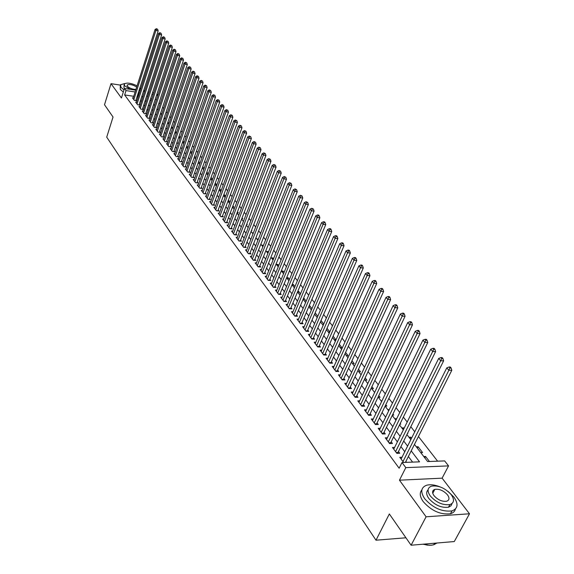 <?xml version="1.0" encoding="UTF-8"?>
<svg xmlns="http://www.w3.org/2000/svg" width="574" height="574" viewBox="0 0 574 574"><rect width="100%" height="100%" fill="white"/><g stroke="black" fill="none" stroke-linecap="round" stroke-linejoin="round"><path stroke-width="0.86" d="M414.464 444.412L427.616 461.553L444.649 460.915L448.552 465.894L405.804 467.623L402.008 462.515L419.551 461.855L411.206 450.87M442.109 478.164L399.461 480.187L426.095 516.794L411.106 545.221L454.292 541.547L469.496 513.78L442.109 478.164L448.552 465.894M144.67 91.252L143.823 90.147M157.018 93.935L157.965 95.141M437.61 461.18L418.446 436.513M414.772 431.791L410.833 426.719M407.196 422.034L403.364 417.104M399.755 412.462L396.038 407.669M392.465 403.07L388.849 398.413M385.305 393.85L381.789 389.33M378.273 384.802L374.858 380.404M371.371 375.92L368.049 371.643M364.598 367.195L361.369 363.041M357.939 358.628L354.797 354.589M351.403 350.219L348.346 346.287M344.981 341.946L342.011 338.129M338.667 333.824L335.783 330.115M332.468 325.845L329.663 322.229M326.369 317.996L323.643 314.487M320.378 310.283L317.723 306.868M314.487 302.699L311.912 299.384M308.697 295.244L306.186 292.015M303 287.911L300.561 284.769M297.397 280.7L295.022 277.644M291.879 273.604L289.576 270.634M286.462 266.623L284.216 263.739M281.124 259.757L278.942 256.944M275.872 252.998L273.748 250.264M270.706 246.339L268.639 243.685M265.618 239.796L263.609 237.213M260.603 233.345L258.659 230.834M255.674 226.995L253.78 224.556M250.816 220.746L248.972 218.371M246.038 214.59L244.244 212.287M241.324 208.527L239.58 206.281M236.689 202.557L234.996 200.376M232.118 196.674L230.468 194.55M227.613 190.877L226.013 188.817M223.171 185.158L221.614 183.156M218.802 179.533L217.288 177.588M214.489 173.979L213.019 172.092M210.242 168.512L208.814 166.675M206.052 163.124L204.667 161.337M201.919 157.807L200.577 156.071M197.851 152.569L196.545 150.883M193.833 147.396L192.563 145.76M189.879 142.302L188.645 140.716M185.969 137.272L184.771 135.729M182.116 132.314L180.953 130.822M178.32 127.421L177.194 125.971M174.568 122.599L173.477 121.193M170.873 117.835L169.811 116.472M167.221 113.143L166.195 111.815M163.619 108.5L162.621 107.216M160.067 103.93L159.098 102.681M426.095 516.794L469.496 513.78M140.931 88.26L140.027 88.116M120.375 85.103L111.004 83.668L121.437 98.003L124.429 88.468L135.694 90.175M411.106 545.221L389.344 513.96L375.999 540.199L106.721 137.157L113.035 117.01L104.504 104.748L111.004 83.668M402.015 457.256L399.805 457.327L403.615 462.45M394.625 447.411L392.48 447.476L396.856 453.367L399.755 453.273L398.464 451.551M387.378 437.754L385.283 437.797L389.581 443.58L392.465 443.508L391.203 441.815M380.268 428.269L378.223 428.304L382.442 433.98L385.305 433.922L384.071 432.265M373.279 418.963L371.292 418.984L375.439 424.559L378.288 424.516L377.068 422.887M366.427 409.822L364.49 409.836L368.558 415.303L371.392 415.275L370.194 413.675M359.697 400.846L357.803 400.846L361.799 406.22L364.619 406.205L363.442 404.634M353.089 392.028L351.238 392.02L355.163 397.294L357.968 397.294L356.813 395.751M346.596 383.36L344.787 383.346L348.648 388.533L351.439 388.548L350.305 387.034M340.217 374.851L338.452 374.829L342.24 379.923L345.017 379.952L343.905 378.46M333.953 366.485L332.231 366.456L335.955 371.464L338.71 371.5L337.62 370.036M327.797 358.269L326.111 358.233L329.77 363.148L332.518 363.199L331.442 361.764M321.741 350.183L320.098 350.14L323.693 354.976L326.427 355.041L325.372 353.627M315.793 342.24L314.186 342.19L317.716 346.947L320.436 347.019L319.395 345.627M309.946 334.427L308.367 334.377L311.847 339.047L314.552 339.134L313.526 337.77M304.191 326.742L302.656 326.685L306.071 331.284L308.762 331.377L307.757 330.036M298.537 319.187L297.031 319.122L300.396 323.65L303.065 323.75L302.082 322.43M292.977 311.754L291.499 311.689L294.806 316.138L297.468 316.252L296.5 314.954M287.502 304.442L286.06 304.371L289.31 308.747L291.958 308.869L291.004 307.592M282.121 297.246L280.708 297.174L283.908 301.479L286.541 301.615L285.601 300.353M276.826 290.164L275.434 290.085L278.584 294.326L281.203 294.469L280.284 293.228M271.61 283.197L270.254 283.118L273.353 287.287L275.958 287.438L275.046 286.218M266.479 276.338L265.145 276.252L268.202 280.356L270.792 280.521L269.895 279.323M261.428 269.586L260.122 269.5L263.129 273.54L265.705 273.705L264.829 272.528M256.463 262.935L255.179 262.849L258.135 266.824L260.704 267.003L259.835 265.841M251.563 256.391L250.307 256.298L253.22 260.216L255.774 260.402L254.921 259.254M246.748 249.948L245.514 249.848L248.384 253.708L250.917 253.902L250.077 252.768M241.998 243.598L240.786 243.498L243.613 247.301L246.138 247.494L245.313 246.382M237.32 237.342L236.136 237.241L238.92 240.987L241.432 241.188L240.614 240.097M232.721 231.179L231.552 231.078L234.292 234.766L236.797 234.974L235.993 233.898M228.179 225.108L227.039 225.008L229.736 228.639L232.226 228.854L231.437 227.792M223.709 219.124L222.59 219.024L225.252 222.604L227.727 222.827L226.945 221.779M219.304 213.234L218.199 213.126L220.825 216.656L223.286 216.886L222.518 215.853M214.963 207.422L213.88 207.314L216.47 210.794L218.916 211.031L218.156 210.012M210.687 201.696L209.625 201.589L212.172 205.018L214.611 205.255L213.858 204.258M206.468 196.05L205.42 195.942L207.939 199.322L210.364 199.565L209.625 198.582M202.313 190.489L201.287 190.374L203.763 193.711L206.174 193.962L205.449 192.986M198.217 185L197.205 184.893L199.644 188.172L202.048 188.43L201.331 187.468M194.177 179.59L193.18 179.475L195.591 182.719L197.98 182.977L197.269 182.03M190.188 174.252L189.212 174.144L191.587 177.337L193.962 177.603L193.266 176.67M186.263 168.993L185.294 168.878L187.641 172.028L190.008 172.3L189.32 171.382M182.381 163.798L181.434 163.69L183.745 166.797L186.105 167.07L185.424 166.166M178.564 158.682L177.631 158.567L179.906 161.631L182.252 161.911L181.585 161.014M174.79 153.631L173.872 153.516L176.118 156.544L178.457 156.824L177.797 155.941M171.066 148.644L170.169 148.537L172.387 151.514L174.704 151.801L174.058 150.933M167.4 143.73L166.51 143.615L168.699 146.557L171.009 146.851L170.37 145.99M163.777 138.879L162.901 138.764L165.061 141.67L167.357 141.965L166.725 141.118M160.203 134.094L159.342 133.979L161.473 136.842L163.762 137.143L163.138 136.303M156.673 129.365L155.827 129.25L157.929 132.077L160.203 132.379L159.586 131.554M153.193 124.702L152.354 124.587L154.435 127.378L156.702 127.686L156.092 126.868M149.757 120.095L148.931 119.98L150.984 122.736L153.236 123.044L152.634 122.24M146.363 115.546L145.552 115.439L147.575 118.158L149.821 118.466L149.226 117.67M143.012 111.062L142.216 110.947L144.21 113.63L146.449 113.946L145.861 113.164M139.704 106.628L138.922 106.513L140.888 109.168L143.113 109.483L142.539 108.708M136.44 102.251L135.665 102.143L137.609 104.762L139.826 105.078L139.252 104.317M168.605 123.912L169.143 122.951M172.121 128.49L172.516 127.328L172.824 127.737M175.68 133.132L176.075 131.963L176.555 132.587M179.289 137.832L179.691 136.662L180.336 137.502M182.941 142.596L183.343 141.419L184.168 142.488M186.643 147.418L187.052 146.234L188.05 147.54M190.389 152.311L190.805 151.12L191.989 152.662M195.985 157.85L194.679 156.164M200.032 163.116L198.69 161.38M204.136 168.462L202.758 166.668M208.305 173.879L206.884 172.035M212.531 179.375L211.067 177.474M216.814 184.95L215.315 182.991M219.533 190.295L221.055 190.46L219.62 188.595M223.745 195.791L225.273 195.949L223.989 194.277M228.022 201.359L229.557 201.517L228.423 200.039M232.492 207.027L233.898 207.164L232.922 205.887M237.127 212.775L238.303 212.889L237.485 211.828M241.826 218.615L242.766 218.701L242.12 217.855M246.605 224.534L247.301 224.599L246.82 223.968M251.455 230.54L251.9 230.576L251.599 230.181M262.713 246.583L263.366 245.485M267.541 252.883L268.058 251.584L268.424 252.065M272.442 259.276L272.966 257.97L273.561 258.745M277.421 265.762L277.952 264.456L278.777 265.532M282.48 272.349L283.011 271.043L284.08 272.428M287.61 279.043L288.155 277.723L289.475 279.438M292.826 285.838L293.371 284.517L294.95 286.562M298.121 292.74L298.674 291.413L300.518 293.809M303.495 299.757L304.062 298.415L306.179 301.171M308.963 306.882L309.537 305.533L311.94 308.661M317.788 316.274L315.155 312.844M323.743 324.016L321.031 320.493M329.799 331.894L327.015 328.263M334.183 339.751L335.883 339.808L333.099 336.177M340.167 347.557L341.882 347.607L339.284 344.228M346.258 355.493L347.98 355.536L345.584 352.414M352.45 363.572L354.187 363.6L351.991 360.752M358.75 371.78L360.494 371.809L358.513 369.233M365.164 380.139L366.908 380.153L365.15 377.864M371.687 388.641L373.444 388.648L371.909 386.661M378.323 397.294L380.088 397.294L378.797 395.608M385.147 406.098L386.854 406.091L385.807 404.727M392.444 415.059L393.735 415.045L392.946 414.019M395.823 420.111L396.641 418.826M399.884 424.179L400.752 424.164L400.229 423.483M402.876 429.302L403.587 427.86L404.024 428.426M407.475 433.456L407.892 433.449L407.64 433.126M410.058 438.665L410.783 437.209L411.551 438.213M417.37 448.194L418.109 446.737L422.564 452.542L420.742 452.599M156.465 99.682L155.195 99.489M151.78 98.979L150.546 98.8M150.661 100.515L151.249 100.601M153.954 104.812L154.743 104.927M157.298 109.168L158.288 109.311M160.677 113.573L161.875 113.745M164.114 118.036L165.513 118.237M167.752 122.585L168.993 122.75M171.447 127.184L172.516 127.328M175.192 131.848L176.075 131.963M178.988 136.569L179.691 136.662M182.833 141.347L183.343 141.419M199.322 163.949L199.723 163.992M203.253 169.072L203.892 169.151M207.236 174.274L208.125 174.374M211.282 179.54L212.423 179.669M215.379 184.878L216.785 185.036M243.01 220.904L243.598 220.961M247.566 226.838L248.434 226.917M252.18 232.857L253.356 232.958M256.865 238.971L258.35 239.093M261.622 245.17L263.222 245.299M266.451 251.462L268.058 251.584M271.358 257.855L272.966 257.97M276.331 264.341L277.952 264.456M281.389 270.928L283.011 271.043M286.699 277.629L288.155 277.723M292.202 284.446L293.371 284.517M297.798 291.362L298.674 291.413M303.495 298.387L304.062 298.415M316.798 317.092L317.422 317.121M322.495 324.518L323.506 324.561M328.292 332.073L329.698 332.124M374.327 392.085L374.822 392.085M381.007 400.796L381.975 400.796M387.809 409.664L389.272 409.657M394.74 418.697L396.526 418.676M401.793 427.888L403.587 427.86M408.975 437.252L410.783 437.209M416.286 446.787L418.109 446.737M423.741 456.502L425.571 456.445L429.445 461.489M133.735 96.296L124.637 94.94L399.145 468.226L402.008 462.515M412.598 462.12L408.372 456.502M404.785 451.731L400.932 446.601M397.373 441.872L393.621 436.893M390.098 432.208L386.453 427.365M382.951 422.715L379.414 418.008M375.941 413.402L372.504 408.824M369.06 404.254L365.717 399.805M362.309 395.271L359.051 390.951M355.672 386.453L352.508 382.255M349.15 377.792L346.079 373.703M342.75 369.283L339.758 365.308M336.457 360.917L333.544 357.057M330.272 352.701L327.445 348.942M324.195 344.622L321.447 340.97M318.218 336.68L315.542 333.128M312.342 328.873L309.745 325.415M306.566 321.196L304.041 317.838M300.891 313.648L298.43 310.376M295.301 306.222L292.912 303.043M289.805 298.918L287.481 295.825M284.395 291.736L282.135 288.722M279.079 284.661L276.876 281.734M273.841 277.701L271.703 274.86M268.689 270.856L266.609 268.087M263.617 264.112L261.593 261.421M258.623 257.475L256.65 254.856M253.701 250.938L251.792 248.399M248.865 244.502L246.999 242.027M244.094 238.167L242.285 235.763M239.394 231.925L237.636 229.586M234.773 225.776L233.058 223.501M230.21 219.72L228.552 217.51M225.726 213.75L224.104 211.605M221.299 207.874L219.727 205.779M216.936 202.077L215.408 200.046M212.638 196.365L211.153 194.392M208.405 190.733L206.963 188.817M204.229 185.187L202.823 183.321M200.111 179.712L198.748 177.904M196.05 174.317L194.73 172.559M192.046 169L190.762 167.285M188.1 163.748L186.851 162.09M184.204 158.575L182.991 156.96M180.365 153.473L179.188 151.909M176.577 148.436L175.436 146.915M172.839 143.471L171.726 141.993M169.151 138.571L168.074 137.136M165.513 133.735L164.465 132.343M161.918 128.956L160.907 127.615M158.374 124.249L157.398 122.944M154.88 119.6L153.925 118.337M151.428 115.015L150.503 113.781M148.02 110.481L147.123 109.29M144.655 106.011L143.787 104.855M141.333 101.598L140.494 100.479M138.054 97.236L137.035 96.791M133.218 97.932L132.451 97.817L134.373 100.407L136.576 100.73L136.016 99.976M406.528 462.343L405.868 461.467M375.999 540.199L405.926 537.788M399.461 480.187L405.804 467.623M124.637 94.94L126.007 90.592L124.429 88.468M146.822 95.506L147.697 96.647M150.187 99.898L151.091 101.081M153.602 104.346L154.535 105.566M157.061 108.859L158.022 110.108M160.562 113.422L161.552 114.714M164.107 118.043L165.133 119.378M167.701 122.728L168.756 124.106M171.346 127.478L172.43 128.899M175.034 132.293L176.153 133.756M178.779 137.172L179.935 138.678M182.568 142.115L183.759 143.665M186.414 147.123L187.641 148.723M190.31 152.203L191.573 153.846M194.263 157.355L195.562 159.048M198.267 162.578L199.608 164.322M202.328 167.873L203.705 169.667M206.453 173.24L207.867 175.092M210.629 178.693L212.086 180.595M214.87 184.218L216.369 186.177M219.168 189.822L220.71 191.838M223.53 195.512L225.123 197.578M227.957 201.28L229.593 203.411M232.448 207.135L234.135 209.331M237.012 213.083L238.741 215.336M241.64 219.11L243.419 221.435M246.332 225.238L248.162 227.62M251.103 231.451L252.983 233.905M255.947 237.765L257.884 240.291M260.861 244.18L262.856 246.77M265.855 250.687L267.907 253.356M270.928 257.303L273.037 260.044M276.08 264.018L278.247 266.838M281.317 270.842L283.542 273.741M286.641 277.773L288.93 280.758M292.044 284.826L294.397 287.89M297.54 291.987L299.958 295.144M303.122 299.269L305.612 302.512M308.798 306.667L311.359 310.003M314.574 314.193L317.207 317.623M320.443 321.849L323.155 325.372M326.419 329.634L329.196 333.257M332.49 337.548L335.352 341.279M338.667 345.605L341.609 349.437M344.96 353.799L347.98 357.746M351.353 362.144L354.467 366.198M357.867 370.632L361.068 374.808M364.497 379.271L367.791 383.568M371.249 388.074L374.635 392.487M378.123 397.029L381.602 401.578M385.118 406.155L388.706 410.833M392.25 415.454L395.938 420.261M399.518 424.925L403.314 429.876M406.916 434.575L410.826 439.67M157.872 95.406L156.602 95.212M153.179 94.696L151.945 94.509M148.558 93.993L147.367 93.813M138.994 90.678L140.099 90.85M143.435 91.352L144.583 91.531M147.941 92.041L149.132 92.22M152.526 92.737L153.76 92.923M139.439 92.909L138.42 92.464M135.12 91.969L126.007 90.592M407.597 446.113L403.716 441.004M400.135 436.283L396.369 431.318M392.817 426.647L389.15 421.818M385.635 417.183L382.069 412.491M378.582 407.892L375.116 403.335M371.658 398.772L368.293 394.345M364.863 389.825L361.591 385.513M358.183 381.028L355.005 376.838M351.625 372.39L348.533 368.321M345.189 363.909L342.176 359.948M338.854 355.571L335.933 351.719M332.64 347.378L329.792 343.632M326.527 339.327L323.758 335.69M320.514 331.413L317.824 327.876M314.609 323.636L311.991 320.192M308.798 315.987L306.258 312.636M303.086 308.46L300.618 305.203M297.468 301.063L295.065 297.892M291.944 293.78L289.605 290.702M286.505 286.62L284.23 283.628M281.16 279.574L278.942 276.661M275.893 272.643L273.741 269.809M270.713 265.819L268.618 263.064M265.611 259.104L263.581 256.42M260.596 252.488L258.616 249.884M255.652 245.981L253.722 243.441M250.781 239.566L248.915 237.105M245.988 233.252L244.172 230.856M241.267 227.039L239.502 224.707M236.617 220.911L234.902 218.644M232.04 214.877L230.368 212.674M227.526 208.936L225.898 206.791M223.078 203.074L221.499 200.993M218.694 197.305L217.159 195.282M214.375 191.616L212.882 189.65M210.12 186.012L208.671 184.096M205.923 180.48L204.516 178.622M201.783 175.034L200.419 173.226M197.707 169.66L196.38 167.909M193.682 164.358L192.39 162.657M189.714 159.134L188.466 157.484M185.804 153.983L184.584 152.375M181.944 148.903L180.767 147.346M178.141 143.887L176.993 142.374M174.388 138.944L173.269 137.473M170.679 134.058L169.595 132.637M167.027 129.243L165.972 127.866M163.418 124.493L162.399 123.152M159.859 119.808L158.869 118.502M156.343 115.18L155.389 113.917M152.878 110.61L151.945 109.39M149.448 106.097L148.551 104.913M146.069 101.648L145.2 100.5M142.732 97.25L141.893 96.145M137.803 96.898L139.188 92.579M424.817 457.909L425.571 456.445M135.808 100.615L158.166 30.881L155.927 30.465L133.814 99.646M156.724 29.095L157.62 29.26L156.379 28.7L156.724 29.095L155.927 30.465L155.066 29.475L133.01 98.57M158.166 30.881L157.62 29.26M156.379 28.7L155.066 29.475M140.723 88.913L140.365 88.647M124.845 83.517L120.626 84.687L120.927 87.262L123.984 89.888M120.282 85.784L120.26 89.4L123.31 92.027M124.68 88.504L123.962 87.722L124.106 84.694M140.537 89.487L139.877 87.93M137.078 85.827C131.238 83.065 126.99 82.426 124.35 83.897L124.58 85.763L130.241 89.35M136.677 87.076C132.802 84.679 129.645 83.976 127.198 84.981L127.342 86.186C129.459 88.195 132.321 89.286 135.916 89.458M139.052 90.692L140.422 89.845M440.05 486.874C434.712 484.765 430.184 484.241 426.453 485.295C420.878 487.556 420.297 492.04 424.703 498.741C432.99 508.004 442.088 512.058 452.003 510.896C458.002 508.578 458.619 503.95 453.855 497.027L448.021 491.38M421.861 489.966C419.372 492.844 419.816 496.718 423.21 501.604C431.469 510.874 440.559 514.921 450.468 513.744C453.223 512.941 454.866 511.369 455.397 509.038M452.075 503.484L450.985 505.809L448.509 507.208C441.392 508.069 434.841 505.17 428.843 498.497C426.26 494.802 426.008 491.918 428.089 489.866M451.221 494.659C445.072 488.008 438.493 485.174 431.476 486.164C427.422 487.792 427.006 491.021 430.22 495.864C436.233 502.53 442.798 505.436 449.916 504.582C454.192 502.924 454.63 499.617 451.221 494.659M433.994 495.649C437.883 499.94 442.116 501.805 446.694 501.238C449.42 500.176 449.7 498.053 447.526 494.874C443.58 490.583 439.34 488.754 434.805 489.378C432.172 490.426 431.899 492.514 433.994 495.649M423.174 544.195L427.321 545.121L431.124 545.257L433.757 544.783L436.965 543.018M436.427 543.069L433.851 544.604M429.689 545.3L422.938 544.217M139.044 104.963L161.638 34.899L159.393 34.49L137.043 103.994M160.189 33.105L161.093 33.27L159.845 32.704L160.189 33.105L159.393 34.49L158.524 33.479L136.232 102.904M161.638 34.899L161.093 33.27M159.845 32.704L158.524 33.479M142.323 109.376L165.161 38.967L162.901 38.558L140.314 108.393M163.705 37.166L164.609 37.332L163.353 36.758L163.705 37.166L162.901 38.558L162.019 37.54L139.496 107.288M165.161 38.967L164.609 37.332M163.353 36.758L162.019 37.54M145.638 113.831L168.727 43.086L166.46 42.684L143.629 112.848M167.264 41.285L168.175 41.443L166.905 40.869L167.264 41.285L166.46 42.684L165.563 41.651L142.797 111.729M168.727 43.086L168.175 41.443M166.905 40.869L165.563 41.651M149.003 118.352L172.344 47.269L170.062 46.86L146.987 117.361M170.873 45.454L171.784 45.611L170.507 45.03L170.873 45.454L170.062 46.86L169.158 45.812L146.14 116.228M172.344 47.269L171.784 45.611M170.507 45.03L169.158 45.812M152.411 122.929L176.003 51.495L173.714 51.1L150.381 121.932M174.525 49.673L175.443 49.838L174.159 49.249L174.525 49.673L173.714 51.1L172.796 50.031L149.527 120.784M176.003 51.495L175.443 49.838M174.159 49.249L172.796 50.031M155.855 127.572L179.712 55.786L177.409 55.391L153.825 126.56M178.234 53.956L179.153 54.114L177.861 53.526L178.234 53.956L177.409 55.391L176.483 54.315L152.964 125.397M179.712 55.786L179.153 54.114M177.861 53.526L176.483 54.315M159.35 132.271L183.472 60.134L181.162 59.739L157.312 131.252M181.987 58.297L182.912 58.455L181.606 57.859L181.987 58.297L181.162 59.739L180.222 58.648L156.437 130.076M183.472 60.134L182.912 58.455M181.606 57.859L180.222 58.648M161.466 136.834L162.894 137.021L187.289 64.539L184.964 64.145L160.849 136.002M185.789 62.688L186.722 62.846L185.409 62.25L185.789 62.688L184.964 64.145L184.003 63.04L159.959 134.811M187.289 64.539L186.722 62.846M185.409 62.25L184.003 63.04M165.054 141.656L166.482 141.835L191.149 69.009L188.81 68.615L164.429 140.817M189.642 67.144L190.582 67.302L189.255 66.699L189.642 67.144L188.81 68.615L187.849 67.495L163.533 139.611M191.149 69.009L190.582 67.302M189.255 66.699L187.849 67.495M168.684 146.535L170.119 146.722L195.067 73.529L192.721 73.142L168.06 145.703M193.553 71.664L194.493 71.822L193.165 71.212L193.553 71.664L192.721 73.142L191.738 72.008L167.149 144.476M195.067 73.529L194.493 71.822M193.165 71.212L191.738 72.008M172.358 151.486L173.807 151.665L199.034 78.121L196.681 77.741L171.734 150.646M197.521 76.249L198.461 76.399L197.119 75.782L197.521 76.249L196.681 77.741L195.684 76.586L170.815 149.405M199.034 78.121L198.461 76.399M197.119 75.782L195.684 76.586M176.089 156.501L177.538 156.673L203.06 82.778L200.692 82.398L175.465 155.654M201.539 80.891L202.486 81.042L201.13 80.425L201.539 80.891L200.692 82.398L199.68 81.221L174.525 154.399M203.06 82.778L202.486 81.042M201.13 80.425L199.68 81.221M179.87 161.581L181.327 161.753L207.142 87.492L204.76 87.119L179.239 160.734M205.614 85.598L206.568 85.748L205.205 85.124L205.614 85.598L204.76 87.119L203.741 85.928L178.292 159.457M207.142 87.492L206.568 85.748M205.205 85.124L203.741 85.928M183.702 166.733L185.165 166.905L211.282 92.278L208.893 91.905L183.07 165.886M209.747 90.376L210.701 90.527L209.331 89.896L209.747 90.376L208.893 91.905L207.853 90.699L182.109 164.595M211.282 92.278L210.701 90.527M209.331 89.896L207.853 90.699M187.583 171.956L189.054 172.121L215.487 97.135L213.076 96.762L186.952 171.109M213.937 95.219L214.898 95.37L213.514 94.732L213.937 95.219L213.076 96.762L212.028 95.542L185.976 169.796M215.487 97.135L214.898 95.37M213.514 94.732L212.028 95.542M191.522 177.251L193 177.416L219.742 102.057L217.324 101.684L190.891 176.405M218.185 100.134L219.153 100.278L217.761 99.639L218.185 100.134L217.324 101.684L216.254 100.45L189.901 175.07M219.742 102.057L219.153 100.278M217.761 99.639L216.254 100.45M195.519 182.618L197.004 182.783L224.061 107.051L221.636 106.685L194.88 181.771M222.504 105.114L223.473 105.264L222.066 104.619L222.504 105.114L221.636 106.685L220.552 105.429L193.883 180.423M224.061 107.051L223.473 105.264M222.066 104.619L220.552 105.429M199.565 188.064L201.058 188.222L228.445 112.117L226.005 111.758L198.934 187.21M226.874 110.172L227.849 110.316L226.436 109.663L226.874 110.172L226.005 111.758L224.908 110.481L197.915 185.847M228.445 112.117L227.849 110.316M226.436 109.663L224.908 110.481M203.67 193.589L205.176 193.747L232.893 117.254L230.439 116.902L203.038 192.735M231.315 115.302L232.298 115.446L230.87 114.786L231.315 115.302L230.439 116.902L229.327 115.604L202.005 191.343M232.893 117.254L232.298 115.446M230.87 114.786L229.327 115.604M207.838 199.185L209.345 199.343L237.406 122.47L234.938 122.118L207.2 198.331M235.821 120.511L236.804 120.655L235.369 119.988L235.821 120.511L234.938 122.118L233.805 120.805L206.152 196.925M237.406 122.47L236.804 120.655M235.369 119.988L233.805 120.805M212.064 204.868L213.578 205.018L241.984 127.765L239.509 127.421L211.426 204.014M240.391 125.792L241.381 125.936L239.932 125.261L240.391 125.792L239.509 127.421L238.361 126.086L210.364 202.586M241.984 127.765L241.381 125.936M239.932 125.261L238.361 126.086M216.348 210.636L217.876 210.78L246.633 133.139L244.144 132.795L215.709 209.775M245.033 131.159L246.031 131.295L244.567 130.614L245.033 131.159L244.144 132.795L242.974 131.446L214.633 208.326M246.633 133.139L246.031 131.295M244.567 130.614L242.974 131.446M220.696 216.484L222.231 216.628L251.355 138.592L248.851 138.255L220.057 215.623M249.74 136.598L250.745 136.741L249.267 136.052L249.74 136.598L248.851 138.255L247.667 136.877L218.967 214.152M251.355 138.592L250.745 136.741M249.267 136.052L247.667 136.877M225.108 222.418L226.651 222.554L256.14 144.131L253.622 143.794L224.47 221.557M254.526 142.13L255.53 142.266L254.045 141.57L254.526 142.13L253.622 143.794L252.424 142.402L223.358 220.064M256.14 144.131L255.53 142.266M254.045 141.57L252.424 142.402M229.593 228.438L231.135 228.574L261.005 149.749L258.472 149.419L228.947 227.577M259.383 147.74L260.395 147.87L258.888 147.174L259.383 147.74L258.472 149.419L257.252 148.006L227.821 226.063M261.005 149.749L260.395 147.87M258.888 147.174L257.252 148.006M234.135 234.551L235.692 234.68L265.941 155.461L263.401 155.131L233.489 233.69M264.313 153.437L265.324 153.567L263.818 152.863L264.313 153.437L263.401 155.131L262.16 153.696L232.348 232.147M265.941 155.461L265.324 153.567M263.818 152.863L262.16 153.696M238.748 240.757L240.312 240.886L270.957 161.258L268.402 160.935L238.102 239.889M269.321 159.22L270.34 159.35L268.811 158.639L269.321 159.22L268.402 160.935L267.147 159.479L236.947 238.332M270.957 161.258L270.34 159.35M268.811 158.639L267.147 159.479M243.433 247.057L245.005 247.179L276.051 167.142L273.482 166.826L242.788 246.189M274.401 165.097L275.427 165.226L273.891 164.508L274.401 165.097L273.482 166.826L272.205 165.348L241.611 244.603M276.051 167.142L275.427 165.226M273.891 164.508L272.205 165.348M248.19 253.45L249.769 253.564L281.224 173.126L278.641 172.817L247.545 252.582M279.567 171.066L280.6 171.196L279.05 170.471L279.567 171.066L278.641 172.817L277.342 171.31L246.346 250.974M281.224 173.126L280.6 171.196M279.05 170.471L277.342 171.31M253.012 259.943L254.605 260.058L286.483 179.196L283.886 178.894L252.366 259.068M284.819 177.136L285.852 177.258L284.288 176.527L284.819 177.136L283.886 178.894L282.566 177.366L251.154 257.439M286.483 179.196L285.852 177.258M284.288 176.527L282.566 177.366M257.92 266.53L259.513 266.645L291.822 185.373L289.21 185.072L257.274 265.662M290.15 183.3L291.19 183.415L289.612 182.675L290.15 183.3L289.21 185.072L287.875 183.522L256.04 264.004M291.822 185.373L291.19 183.415M289.612 182.675L287.875 183.522M262.899 273.231L264.499 273.332L297.246 191.644L294.627 191.357L262.246 272.356M295.567 189.556L296.615 189.678L295.022 188.925L295.567 189.556L294.627 191.357L293.264 189.772L260.998 270.677M297.246 191.644L296.615 189.678M295.022 188.925L293.264 189.772M267.958 280.033L269.572 280.134L302.763 198.016L300.13 197.736L267.305 279.158M301.077 195.921L302.125 196.035L300.518 195.282L301.077 195.921L300.13 197.736L298.745 196.129L266.035 277.45M302.763 198.016L302.125 196.035M300.518 195.282L298.745 196.129M273.095 286.943L274.716 287.036L308.367 204.502L305.72 204.222L272.442 286.067M306.674 202.392L307.729 202.5L306.107 201.739L306.674 202.392L305.72 204.222L304.313 202.593L271.15 284.331M308.367 204.502L307.729 202.5M306.107 201.739L304.313 202.593M278.318 293.96L279.947 294.053L314.064 211.089L311.402 210.816L277.665 293.084M312.364 208.965L313.426 209.079L311.79 208.305L312.364 208.965L311.402 210.816L309.974 209.158L276.352 291.319M314.064 211.089L313.426 209.079M311.79 208.305L309.974 209.158M283.621 301.092L285.256 301.178L319.862 217.783L317.185 217.524L282.968 300.216M318.147 215.652L319.216 215.759L318.635 215.085L317.566 214.977L318.147 215.652L317.185 217.524L315.729 215.831L281.633 298.423M285.256 301.178L285.149 301.544M319.862 217.783L319.216 215.759M317.566 214.977L315.729 215.831M289.009 308.346L290.659 308.417L325.752 224.592L323.062 224.341L288.363 307.47M324.03 222.454L325.106 222.554L324.511 221.873L323.435 221.765L324.03 222.454L323.062 224.341L321.584 222.626L287.007 305.641M290.659 308.417L290.544 308.805M325.752 224.592L325.106 222.554M323.435 221.765L321.584 222.626M294.491 315.714L296.148 315.786L331.743 231.516L329.038 231.272L293.838 314.832M330.014 229.37L331.098 229.464L330.495 228.768L329.411 228.667L330.014 229.37L329.038 231.272L327.539 229.528L292.46 312.981M296.148 315.786L296.026 316.188M331.743 231.516L331.098 229.464M329.411 228.667L327.539 229.528M300.058 323.198L301.723 323.27L337.842 238.562L335.123 238.325L299.406 322.323M336.099 236.402L337.189 236.495L336.572 235.785L335.489 235.692L336.099 236.402L335.123 238.325L333.587 236.553L298.006 320.443M301.723 323.27L301.601 323.693M337.842 238.562L337.189 236.495M335.489 235.692L333.587 236.553M305.72 330.818L307.399 330.875L344.041 245.729L341.308 245.5L305.074 329.935M342.291 243.555L343.381 243.649L342.757 242.924L341.666 242.831L342.291 243.555L341.308 245.5L339.751 243.692L303.646 328.019M307.399 330.875L307.269 331.327M344.041 245.729L343.381 243.649M341.666 242.831L339.751 243.692M311.481 338.56L313.16 338.61L350.348 253.019L347.6 252.797L310.828 337.684M348.59 250.838L349.688 250.924L349.049 250.192L347.952 250.099L348.59 250.838L347.6 252.797L346.014 250.96L309.379 335.733M313.16 338.61L313.031 339.083M350.348 253.019L349.688 250.924M347.952 250.099L346.014 250.96M317.336 346.431L319.029 346.481L356.763 260.438L354 260.23L316.683 345.555M354.997 258.243L356.102 258.329L355.457 257.582L354.352 257.496L354.997 258.243L354 260.23L352.393 258.357L315.212 343.575M319.029 346.481L318.886 346.976M356.763 260.438L356.102 258.329M354.352 257.496L352.393 258.357M323.291 354.438L324.992 354.481L363.299 267.986L360.522 267.793L322.638 353.562M361.52 265.784L362.632 265.862L361.972 265.102L360.867 265.023L361.52 265.784L360.522 267.793L358.879 265.884L321.139 351.546M324.992 354.481L324.848 355.005M363.299 267.986L362.632 265.862M360.867 265.023L358.879 265.884M329.347 362.589L331.062 362.617L369.943 275.678L367.159 275.484L328.701 361.713M368.164 273.454L369.276 273.533L368.608 272.758L367.496 272.686L368.164 273.454L367.159 275.484L365.487 273.547L327.173 359.661M331.062 362.617L330.911 363.17M369.943 275.678L369.276 273.533M367.496 272.686L365.487 273.547M335.517 370.876L337.232 370.897L376.716 283.499L373.911 283.319L334.864 370M374.922 281.267L376.049 281.346L375.36 280.557L374.241 280.485L374.922 281.267L373.911 283.319L372.21 281.346L333.315 367.912M337.232 370.897L337.074 371.478M376.716 283.499L376.049 281.346M374.241 280.485L372.21 281.346M341.788 379.306L343.51 379.328L383.611 291.47L380.792 291.298L341.135 378.431M381.81 289.224L382.937 289.296L382.241 288.492L381.114 288.421L381.81 289.224L380.792 291.298L379.055 289.289L339.557 376.307M343.51 379.328L343.352 379.931M383.611 291.47L382.937 289.296M381.114 288.421L379.055 289.289M348.167 387.888L349.903 387.902L390.629 299.585L387.794 299.427L347.514 387.012M388.82 297.325L389.954 297.389L389.244 296.579L388.11 296.514L388.82 297.325L387.794 299.427L386.029 297.382L345.914 384.853M349.903 387.902L349.731 388.541M390.629 299.585L389.954 297.389M388.11 296.514L386.029 297.382M354.667 396.627L356.411 396.627L397.782 307.843L394.934 307.7L354.014 395.751M395.96 305.583L397.1 305.641L396.376 304.808L395.242 304.751L395.96 305.583L394.934 307.7L393.133 305.619L352.379 393.556M356.411 396.627L356.232 397.294M397.782 307.843L397.1 305.641M395.242 304.751L393.133 305.619M361.276 405.524L363.033 405.509L405.065 316.267L402.202 316.138L360.63 404.648M403.235 313.992L404.383 314.043L403.644 313.196L402.503 313.139L403.235 313.992L402.202 316.138L400.372 314.014L358.965 402.41M363.033 405.509L362.847 406.213M405.065 316.267L404.383 314.043M402.503 313.139L400.372 314.014M368.013 414.579L369.778 414.557L412.484 324.848L409.606 324.726L367.367 413.703M410.647 322.559L411.802 322.602L411.049 321.741L409.901 321.691L410.647 322.559L409.606 324.726L407.741 322.559L365.667 411.422M369.778 414.557L369.584 415.296M412.484 324.848L411.802 322.602M409.901 321.691L407.741 322.559M374.872 423.799L376.644 423.77L420.046 333.587L417.154 333.48L374.219 422.923M418.202 331.284L419.357 331.334L418.597 330.452L417.441 330.409L418.202 331.284L417.154 333.48L415.253 331.277L372.497 420.606M376.644 423.77L376.444 424.545M420.046 333.587L419.357 331.334M417.441 330.409L415.253 331.277M381.854 433.191L383.633 433.155L427.759 342.499L424.846 342.405L381.208 432.322M425.901 340.188L427.07 340.224L426.288 339.327L425.126 339.291L425.901 340.188L424.846 342.405L422.909 340.16L379.45 429.955M383.633 433.155L383.432 433.958M427.759 342.499L427.07 340.224M425.126 339.291L422.909 340.16M388.971 442.755L390.758 442.712L435.616 351.582L432.696 351.51L388.325 441.887M433.757 349.257L434.927 349.293L434.131 348.375L432.961 348.346L433.757 349.257L432.696 351.51L430.715 349.214L386.532 439.483M390.758 442.712L390.542 443.559M435.616 351.582L434.927 349.293M432.961 348.346L430.715 349.214M396.218 452.506L398.019 452.448L443.63 360.845L440.696 360.788L395.572 451.638M441.758 358.513L442.934 358.535L442.124 357.602L440.954 357.58L441.758 358.513L440.696 360.788L438.68 358.449L393.75 449.184M398.019 452.448L397.796 453.331M443.63 360.845L442.934 358.535M440.954 357.58L438.68 358.449M403.608 462.436L405.416 462.371L451.803 370.295L448.854 370.252L402.962 461.575M449.923 367.948L451.107 367.97L450.281 367.016L449.098 366.994L449.923 367.948L448.854 370.252L446.794 367.862L401.104 459.071M451.803 370.295L451.107 367.97M449.098 366.994L446.794 367.862M306.071 331.277L307.269 331.32M311.826 339.026L313.031 339.062M317.68 346.897L318.893 346.933M323.643 354.904L324.855 354.933M329.698 363.055L330.925 363.077M335.862 371.342L337.096 371.364M342.133 379.78L343.374 379.787M348.518 388.361L349.767 388.368M355.019 397.1L356.267 397.1M361.627 405.99L362.89 405.983M368.365 415.045L369.627 415.038M375.224 424.272L376.494 424.251M382.205 433.664L383.482 433.635M389.323 443.228L390.607 443.2M396.569 452.979L397.861 452.936M127.033 85.49L127.198 84.981M140.027 90.835L140.278 90.053M434.597 543.219L433.757 544.783M432.753 493.288L434.805 489.378M448.509 507.208L449.916 504.582M452.003 510.896L450.468 513.744"/></g></svg>
